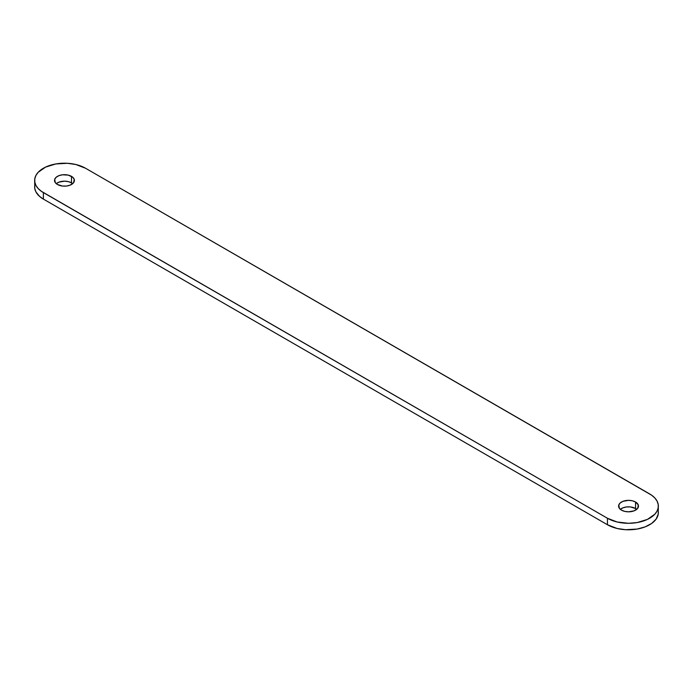 <?xml version="1.0" encoding="UTF-8"?>
<svg xmlns="http://www.w3.org/2000/svg" width="693" height="693" viewBox="0 0 693 693"><rect width="100%" height="100%" fill="white"/><g stroke="black" fill="none" stroke-linecap="round" stroke-linejoin="round"><path stroke-width="1.04" d="M56.202 183.723L58.948 182.146L64.466 181.176L68.269 181.618L71.492 182.857L71.492 176.368A9.936 5.735 180 0 1 74.402 180.423A9.936 5.735 180 0 1 68.269 185.724A9.936 5.735 180 0 1 57.441 184.477L55.284 182.623L54.721 179.305L56.202 177.235L58.948 175.65L62.526 174.792L68.269 175.121L72.73 177.235L74.212 179.305L73.649 182.623L69.984 185.196L66.407 186.053L62.526 186.053L57.441 184.477A9.936 5.735 180 0 1 54.53 180.423A9.936 5.735 180 0 1 60.663 175.121A9.936 5.735 180 0 1 71.492 176.368L71.492 182.857A9.936 5.735 0 0 0 56.272 183.671M620.27 509.39L623.016 507.804L626.593 506.947L630.474 506.947L635.559 508.523L635.559 502.027A9.936 5.735 180 0 1 638.47 506.089A9.936 5.735 180 0 1 632.337 511.382A9.936 5.735 180 0 1 621.508 510.143L619.351 508.281L618.788 504.963L620.27 502.901L623.016 501.316L628.534 500.346L632.337 500.788L635.559 502.027L638.279 504.963L637.716 508.281L634.052 510.854L628.534 511.824L624.731 511.382L621.508 510.143A9.936 5.735 180 0 1 618.598 506.089A9.936 5.735 180 0 1 624.731 500.788A9.936 5.735 180 0 1 635.559 502.027L635.559 508.523A9.936 5.735 0 0 0 620.339 509.329M34.797 185.23L34.65 186.911A29.816 17.212 0 0 0 43.382 199.09L43.382 192.593A29.816 17.212 180 0 1 34.65 180.423A29.816 17.212 180 0 1 53.058 164.518A29.816 17.212 180 0 1 85.551 168.252L75.875 164.518L67.386 163.288L55.812 163.946L45.547 167.117L38.167 172.306L35.932 175.424L34.797 178.733L34.797 182.112L35.932 185.421L38.167 188.539L41.415 191.346L607.449 518.26L607.449 524.748L43.382 199.09L43.382 192.593L607.449 518.26L607.449 524.748A29.816 17.212 0 0 0 639.942 528.482A29.816 17.212 0 0 0 658.35 512.577L658.203 510.888M649.618 493.91A29.816 17.212 180 0 1 658.35 506.089A29.816 17.212 180 0 1 639.942 521.985A29.816 17.212 180 0 1 607.449 518.26L617.125 521.985L628.534 523.302L637.188 522.557L647.453 519.395L654.833 514.197L657.068 511.079L658.203 507.77L658.203 504.4L657.068 501.091L654.833 497.972L651.585 495.166L85.551 168.252L649.618 493.91M34.65 180.423L34.797 188.6L35.932 191.909L39.674 196.483L43.382 199.09L607.449 524.748L617.125 528.482L625.614 529.712L637.188 529.054L645.096 526.888L651.585 523.501L656.08 519.161L658.203 514.267L658.35 506.089M72.661 183.671A9.936 5.735 0 0 0 71.492 182.857L72.73 183.723M636.728 509.329A9.936 5.735 0 0 0 635.559 508.523L636.798 509.39"/></g></svg>
